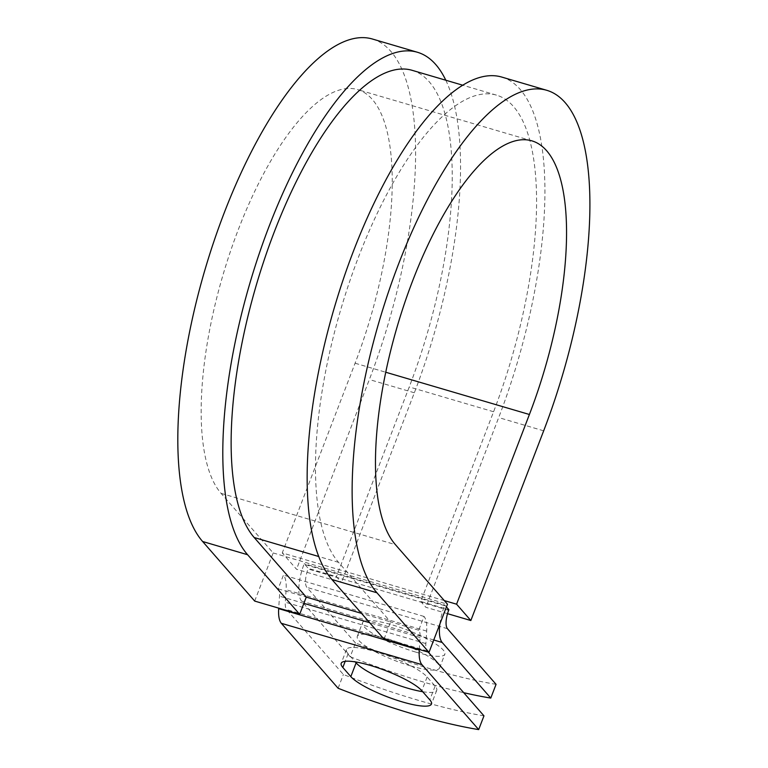 <?xml version="1.0" encoding="UTF-8"?>
<svg xmlns="http://www.w3.org/2000/svg" width="768" height="768" viewBox="0 0 768 768"><rect width="100%" height="100%" fill="white"/><g stroke="black" fill="none" stroke-linecap="round" stroke-linejoin="round"><path stroke-width="0.58" stroke-dasharray="3.84 2.88" d="M422.707 691.709A44.064 9.091 -159 0 0 436.742 690.288A44.064 9.091 -159 0 0 435.101 686.112L427.123 676.982A44.064 9.091 -159 0 0 383.203 654.096A44.064 9.091 -159 0 0 346.483 649.565A44.064 9.091 -159 0 0 348.115 653.741L355.238 661.891M415.642 652.07A44.064 9.091 21 0 1 362.573 622.627A44.064 9.091 21 0 1 391.776 624.758A44.064 9.091 21 0 1 444.845 654.202A44.064 9.091 21 0 1 415.642 652.07M410.362 665.818A44.064 9.091 21 0 1 357.293 636.374A44.064 9.091 21 0 1 386.496 638.515A44.064 9.091 21 0 1 439.565 667.958A44.064 9.091 21 0 1 410.362 665.818M496.061 684.336A196.003 40.454 21 0 1 355.488 642.989L350.208 656.736L301.603 601.123A30.106 10.723 -73.6 0 1 304.003 564.288L304.224 563.722L308.304 568.387L336.413 576.653L341.51 582.48L296.525 569.251L282.259 552.922L444.307 600.586M355.488 642.989L306.883 587.366A15.053 5.357 -73.6 0 1 308.083 568.954L308.304 568.387M446.438 606.941L444.806 605.069L304.224 563.722M439.872 624.029A30.106 10.723 -73.6 0 1 444.586 605.645L444.806 605.069M483.965 715.853A196.003 40.454 21 0 1 343.392 674.496L286.627 609.552A15.053 5.357 106.4 0 1 285.293 602.227L286.109 589.747A30.106 10.723 -73.6 0 0 283.44 575.098L278.16 588.845A15.053 5.357 -73.6 0 1 279.494 596.179L278.717 608.141M419.29 649.488L420.067 637.526A15.053 5.357 -73.6 0 0 418.733 630.202L424.013 616.445A30.106 10.723 -73.6 0 1 426.682 631.104L425.866 643.574A15.053 5.357 106.4 0 0 427.21 650.909L428.285 652.138M350.208 656.736A196.003 40.454 -159 0 0 463.738 692.698M338.112 688.253L343.392 674.496M424.013 616.445L283.44 575.098M418.733 630.202L390.614 621.926L338.544 562.349A249.475 88.819 -73.6 0 1 349.162 282.95A249.475 88.819 -73.6 0 1 496.426 95.117A249.475 88.819 -73.6 0 1 493.584 411.754L420.758 601.459L448.877 609.734M412.08 70.301A249.475 88.819 -73.6 0 1 409.238 386.947L336.413 576.653M278.16 588.845L306.269 597.12M447.533 613.67L425.856 607.296L420.758 601.459M501.734 77.059A268.291 95.52 -73.6 0 1 498.682 417.581L425.856 607.296M254.688 601.075L273.168 552.95L221.088 493.363A215.606 76.762 -73.6 0 1 230.275 251.904A215.606 76.762 -73.6 0 1 357.542 89.568A215.606 76.762 -73.6 0 1 355.085 363.216L282.259 552.922M445.795 80.218A268.291 95.52 -73.6 0 1 414.336 392.774L341.51 582.48M372.403 39.014A268.291 95.52 -73.6 0 1 369.35 379.546L296.525 569.251M384.019 639.12L390.614 621.926L361.517 613.373M273.168 552.95L447.475 604.224M435.101 686.112L429.821 699.859M444.586 605.645L304.003 564.288M427.21 650.909L286.627 609.552M433.747 639.994L301.603 601.123M447.456 628.723L306.883 587.366M425.866 643.574L285.293 602.227M426.682 631.104L286.109 589.747M448.656 610.301L308.083 568.954M493.584 411.754L409.238 386.947M338.544 562.349L318.758 556.522M420.067 637.526L369.677 622.704M303.878 603.35L279.494 596.179M348.115 653.741L345.206 661.315M427.123 676.982L421.843 690.73M543.667 430.819L498.682 417.581M355.085 363.216L385.747 372.24M414.336 392.774L369.35 379.546M221.088 493.363L395.405 544.637M436.742 690.288L431.462 704.035M357.293 636.374L362.573 622.627M496.426 95.117L462.71 85.2M439.565 667.958L444.845 654.202M346.483 649.565L341.203 663.322M531.85 140.842L357.542 89.568"/><path stroke-width="1.15" d="M402.259 701.894A44.064 9.091 -159 0 0 431.462 704.035A44.064 9.091 -159 0 0 429.821 699.859L421.843 690.73A44.064 9.091 -159 0 0 377.923 667.843A44.064 9.091 -159 0 0 341.203 663.322A44.064 9.091 -159 0 0 342.835 667.488L350.822 676.627A44.064 9.091 -159 0 0 402.259 701.894M355.238 661.891L356.102 662.87A44.064 9.091 -159 0 0 407.53 688.147A44.064 9.091 -159 0 0 422.707 691.709M463.738 692.698A196.003 40.454 -159 0 0 490.781 698.083L496.061 684.336L447.456 628.723A15.053 5.357 -73.6 0 1 448.656 610.301L448.877 609.734L446.438 606.941M490.781 698.083L442.176 642.47A30.106 10.723 -73.6 0 1 439.872 624.029M278.717 608.141L278.678 608.65A30.106 10.723 106.4 0 0 281.347 623.309L338.112 688.253A196.003 40.454 21 0 0 478.685 729.6L483.965 715.853L428.285 652.138M419.29 649.488L419.251 650.006A30.106 10.723 106.4 0 0 421.93 664.656L478.685 729.6M318.758 556.522L254.198 537.533A249.475 88.819 -73.6 0 1 264.816 258.144A249.475 88.819 -73.6 0 1 412.08 70.301L462.71 85.2M254.198 537.533L306.269 597.12L299.674 614.304L254.688 601.075L202.618 541.498A268.291 95.52 -73.6 0 1 214.042 241.027A268.291 95.52 -73.6 0 1 372.403 39.014L417.389 52.253A268.291 95.52 -73.6 0 1 445.795 80.218M385.747 372.24L529.402 414.49A215.606 76.762 -73.6 0 0 531.85 140.842A215.606 76.762 -73.6 0 0 404.582 303.178A215.606 76.762 -73.6 0 0 395.405 544.637L447.475 604.224L429.005 652.349L376.934 592.771A268.291 95.52 -73.6 0 1 388.358 292.301A268.291 95.52 -73.6 0 1 546.72 90.288A268.291 95.52 -73.6 0 1 543.667 430.819L470.842 620.525L447.533 613.67M444.307 600.586L456.576 604.195L470.842 620.525M529.402 414.49L456.576 604.195M376.934 592.771L331.949 579.533A268.291 95.52 -73.6 0 1 343.373 279.062A268.291 95.52 -73.6 0 1 501.734 77.059L546.72 90.288M299.674 614.304L247.603 554.726A268.291 95.52 -73.6 0 1 259.027 254.256A268.291 95.52 -73.6 0 1 417.389 52.253M331.949 579.533L384.019 639.12L429.005 652.349M421.93 664.656L281.347 623.309M442.176 642.47L433.747 639.994M361.517 613.373L306.269 597.12M369.677 622.704L303.878 603.35M419.251 650.006L278.678 608.65M345.206 661.315L342.835 667.488M356.102 662.87L350.822 676.627M247.603 554.726L202.618 541.498"/></g></svg>
